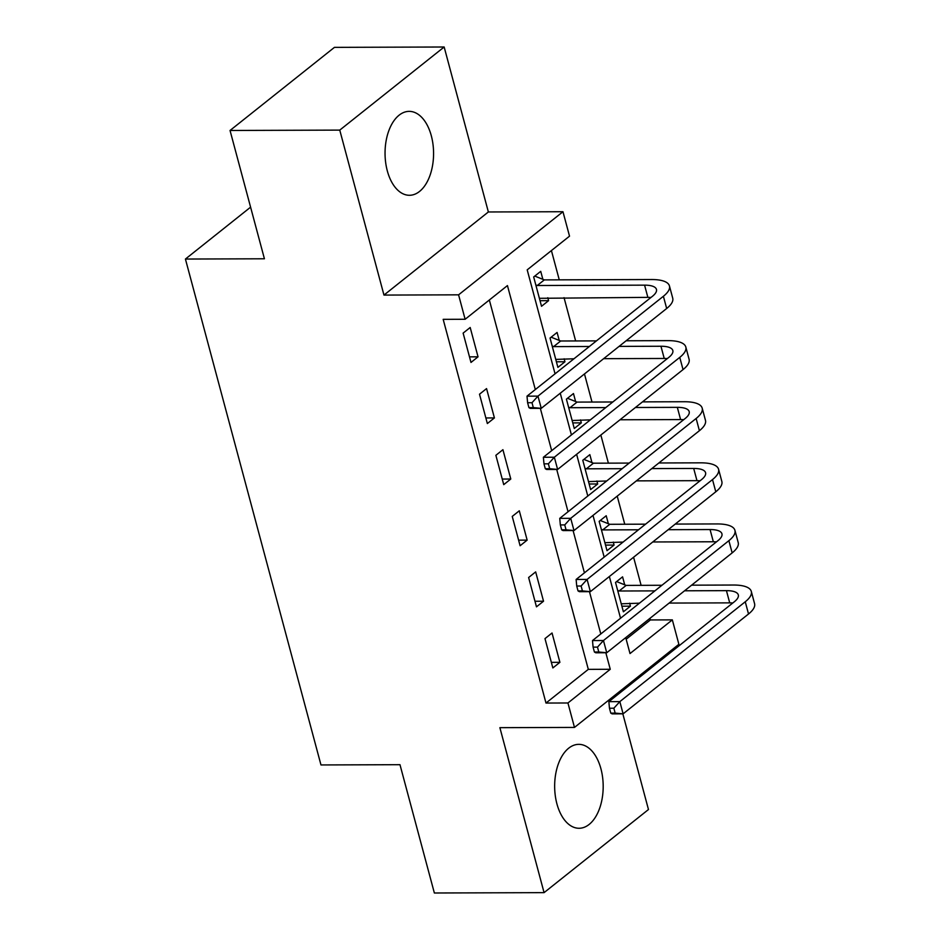 <?xml version="1.0" encoding="UTF-8"?>
<svg xmlns="http://www.w3.org/2000/svg" width="940" height="940" viewBox="0 0 940 940"><rect width="100%" height="100%" fill="white"/><g stroke="black" fill="none" stroke-linecap="round" stroke-linejoin="round"><path stroke-width="1.41" d="M600.93 768.791A41.959 24.264 89.8 0 0 578.782 744.351A41.959 24.264 89.8 0 0 556.915 803.841A41.959 24.264 89.8 0 0 579.063 828.269A41.959 24.264 89.8 0 0 600.93 768.791M431.319 135.806A41.959 24.264 89.8 0 0 409.17 111.367A41.959 24.264 89.8 0 0 387.304 170.845A41.959 24.264 89.8 0 0 409.452 195.285A41.959 24.264 89.8 0 0 431.319 135.806M626.169 639.224L650.386 619.942L672.335 619.871L678.88 644.311L574.481 727.419L567.936 702.979L610.26 669.28L605.83 652.748M250.592 207.164L185.427 259.052L320.975 764.948L399.982 764.69L434.362 893L544.072 892.636L648.471 809.528L622.832 713.848M617.686 694.625L617.333 693.309M185.427 259.052L264.422 258.782L230.042 130.472L334.44 47.364L444.162 47L339.763 130.108L383.966 295.078L458.579 294.831L562.966 211.723L569.523 236.163L527.199 269.851L555.058 373.826M383.966 295.078L488.365 211.97L444.162 47M488.365 211.97L562.966 211.723M650.386 619.942L649.963 618.332M641.115 585.338L633.584 557.232M624.748 524.238L617.216 496.132M608.38 463.138L600.848 435.032M592 402.038L584.469 373.932M575.633 340.938L564.035 297.651M559.265 279.85L551.416 250.569M230.042 130.472L339.763 130.108M542.862 279.321L540.723 271.343L533.673 276.959L541.522 306.287L548.584 300.671L547.785 297.71M559.23 340.421L557.091 332.443L550.041 338.059L557.902 367.387L564.952 361.771L564.153 358.81M575.597 401.521L573.471 393.543L566.409 399.159L574.269 428.487L581.32 422.871L580.532 419.91M591.977 462.621L589.838 454.643L582.788 460.259L590.637 489.587L597.699 483.971L596.9 481.01M608.345 523.721L606.206 515.743L599.156 521.359L607.017 550.687L614.067 545.071L613.268 542.098M624.712 584.821L622.574 576.843L615.524 582.459L623.385 611.787L630.434 606.171L629.647 603.198M535.307 389.548L507.447 285.584L465.124 319.271L443.175 319.341L545.987 703.05L588.311 669.362L489.341 299.989M463.126 333.113L470.987 362.44L478.037 356.824L470.188 327.496L463.126 333.113M479.506 394.213L487.355 423.541L494.416 417.924L486.556 388.596L479.506 394.213M495.873 455.312L503.734 484.64L510.784 479.024L502.923 449.696L495.873 455.312M512.241 516.413L520.102 545.74L527.152 540.124L519.303 510.796L512.241 516.413M528.621 577.513L536.47 606.841L543.532 601.224L535.671 571.896L528.621 577.513M544.989 638.613L552.849 667.941L559.899 662.324L552.038 632.996L544.989 638.613M574.481 727.419L499.88 727.666L544.072 892.636M545.987 703.05L567.936 702.979M465.124 319.271L458.579 294.831M625.735 637.614L630.011 653.559L672.335 619.871M560.252 393.214L571.426 434.926M576.62 454.314L587.794 496.026M592.999 515.414L604.173 557.126M609.367 576.514L620.541 618.226M600.789 633.948L589.451 591.648M584.422 572.848L573.083 530.548M568.042 511.748L556.715 469.448M551.674 450.648L540.336 408.348M588.311 669.362L610.26 669.28M469.495 356.859L478.037 356.824M540.03 300.694L548.584 300.671M621.892 606.194L630.434 606.171M605.513 545.094L614.067 545.071M589.145 483.994L597.699 483.971M572.777 422.894L581.32 422.871M556.398 361.794L564.952 361.771M485.863 417.959L494.416 417.924M502.23 479.059L510.784 479.024M518.61 540.159L527.152 540.124M534.978 601.259L543.532 601.224M551.345 662.359L559.899 662.324M534.766 276.09L544.307 279.897L537.245 285.513L644.582 285.149A26.896 9.13 165 0 1 656.461 289.426A26.896 9.13 165 0 1 652.419 296.312L526.999 396.163L537.974 396.128L663.393 296.276A40.35 13.689 -15 0 0 669.445 285.948A40.35 13.689 -15 0 0 651.632 279.533L544.307 279.897M537.245 285.513L535.8 284.938M539.395 298.309L647.86 297.369A26.896 9.13 165 0 1 650.95 297.487M531.993 402.72L527.61 402.731L528.914 407.619L533.309 407.608L531.993 402.72L537.974 396.128L541.252 408.348L666.672 308.496A40.35 13.689 -15 0 0 672.723 298.168L669.445 285.948M533.309 407.608L541.252 408.348L530.278 408.383L528.914 407.619M527.61 402.731L526.999 396.163M551.134 337.19L560.675 340.997L553.625 346.613L589.392 346.496M619.061 346.39L660.949 346.249A26.896 9.13 165 0 1 672.829 350.526A26.896 9.13 165 0 1 668.786 357.412L543.379 457.263L554.341 457.228L679.761 357.376A40.35 13.689 -15 0 0 685.824 347.048A40.35 13.689 -15 0 0 668.011 340.632L626.122 340.774M596.442 340.879L560.675 340.997M553.625 346.613L552.179 346.038M555.763 359.409L573.964 358.774M603.633 358.669L664.227 358.469A26.896 9.13 165 0 1 667.318 358.587M548.373 463.82L543.978 463.831L545.294 468.719L549.677 468.707L548.373 463.82L554.341 457.228L557.62 469.448L683.039 369.596A40.35 13.689 -15 0 0 689.091 359.268L685.824 347.048M549.677 468.707L557.62 469.448L546.645 469.483L545.294 468.719M543.978 463.831L543.379 457.263M567.502 398.29L577.043 402.097L569.993 407.713L605.76 407.596M635.44 407.49L677.329 407.349A26.896 9.13 165 0 1 689.196 411.626A26.896 9.13 165 0 1 685.166 418.512L559.746 518.363L570.721 518.328L696.141 418.476A40.35 13.689 -15 0 0 702.192 408.136A40.35 13.689 -15 0 0 684.379 401.733L642.49 401.873M612.821 401.979L577.043 402.097M569.993 407.713L568.547 407.137M572.131 420.509L590.332 419.875M620.012 419.769L680.595 419.569A26.896 9.13 165 0 1 683.686 419.687M564.74 524.92L560.346 524.931L561.662 529.819L566.045 529.808L564.74 524.92L570.721 518.328L573.988 530.548L699.407 430.696A40.35 13.689 -15 0 0 705.47 420.356L702.192 408.136M566.045 529.808L573.988 530.548L563.025 530.583L561.662 529.819M560.346 524.931L559.746 518.363M583.881 459.39L593.422 463.197L586.36 468.813L622.139 468.684M651.808 468.59L693.697 468.449A26.896 9.13 165 0 1 705.576 472.726A26.896 9.13 165 0 1 701.534 479.612L576.114 579.463L587.089 579.428L712.508 479.576A40.35 13.689 -15 0 0 718.559 469.236A40.35 13.689 -15 0 0 700.746 462.832L658.858 462.974M629.189 463.079L593.422 463.197M586.36 468.813L584.915 468.238M588.499 481.609L606.711 480.974M636.38 480.869L696.975 480.669A26.896 9.13 165 0 1 700.065 480.787M581.108 586.019L576.725 586.031L578.029 590.919L582.424 590.908L581.108 586.019L587.089 579.428L590.367 591.648L715.786 491.796A40.35 13.689 -15 0 0 721.838 481.456L718.559 469.236M582.424 590.908L590.367 591.648L579.393 591.683L578.029 590.919M576.725 586.031L576.114 579.463M600.249 520.49L609.79 524.297L602.74 529.913L638.507 529.784M668.175 529.69L710.064 529.549A26.896 9.13 165 0 1 721.943 533.826A26.896 9.13 165 0 1 717.902 540.712L592.494 640.563L603.457 640.528L728.876 540.676A40.35 13.689 -15 0 0 734.927 530.336A40.35 13.689 -15 0 0 717.126 523.933L675.237 524.073M645.557 524.168L609.79 524.297M602.74 529.913L601.295 529.337M604.878 542.709L623.079 542.074M652.748 541.969L713.343 541.769A26.896 9.13 165 0 1 716.433 541.887M597.488 647.12L593.093 647.131L594.409 652.019L598.792 652.008L597.488 647.12L603.457 640.528L606.735 652.748L732.154 552.896A40.35 13.689 -15 0 0 738.206 542.556L734.927 530.336M598.792 652.008L606.735 652.748L595.76 652.783L594.409 652.019M593.093 647.131L592.494 640.563M616.616 581.59L626.158 585.397L619.107 591.002L654.875 590.884M684.555 590.79L726.444 590.649A26.896 9.13 165 0 1 738.311 594.926A26.896 9.13 165 0 1 734.281 601.811L608.861 701.663L619.836 701.616L745.255 601.776A40.35 13.689 -15 0 0 751.307 591.436A40.35 13.689 -15 0 0 733.494 585.033L691.605 585.173M661.936 585.268L626.158 585.397M619.107 591.002L617.662 590.426M621.246 603.809L639.447 603.175M669.127 603.069L729.71 602.869A26.896 9.13 165 0 1 732.8 602.986M613.855 708.22L609.461 708.231L610.777 713.119L615.159 713.107L613.855 708.22L619.836 701.616L623.102 713.836L748.522 613.996A40.35 13.689 -15 0 0 754.573 603.656L751.307 591.436M615.159 713.107L623.102 713.836L612.14 713.883L610.777 713.119M609.461 708.231L608.861 701.663M644.582 285.149L647.86 297.369M663.393 296.276L666.672 308.496M660.949 346.249L664.227 358.469M679.761 357.376L683.039 369.596M677.329 407.349L680.595 419.569M696.141 418.476L699.407 430.696M693.697 468.449L696.975 480.669M712.508 479.576L715.786 491.796M710.064 529.549L713.343 541.769M728.876 540.676L732.154 552.896M726.444 590.649L729.71 602.869M745.255 601.776L748.522 613.996"/></g></svg>
